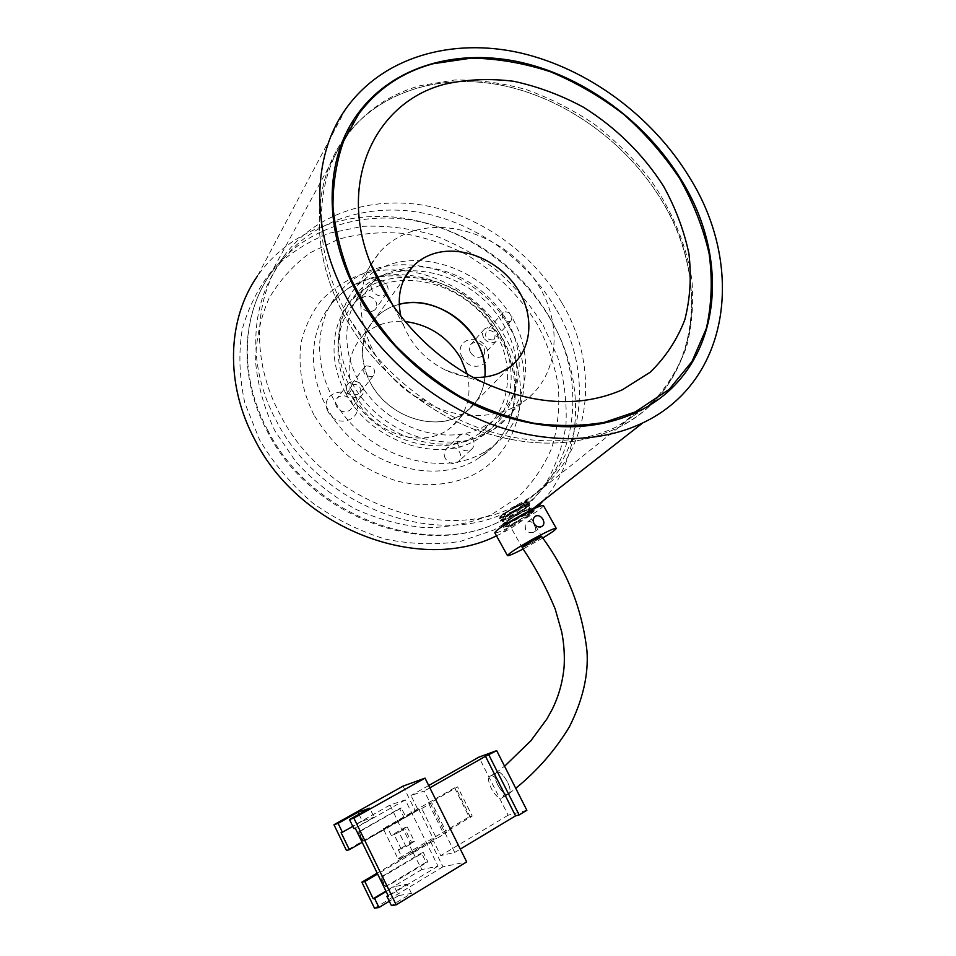 <?xml version="1.0" encoding="UTF-8"?>
<svg xmlns="http://www.w3.org/2000/svg" width="956" height="956" viewBox="0 0 956 956"><rect width="100%" height="100%" fill="white"/><g stroke="black" fill="none" stroke-linecap="round" stroke-linejoin="round"><path stroke-width="0.72" stroke-dasharray="4.78 3.58" d="M543.008 324.909L557.707 357.233C564.291 379.759 567.051 402.297 565.976 424.87C562.618 447.014 555.305 467.568 544.06 486.556C530.652 504.171 513.922 518.654 493.882 529.983L460.469 541.383C436.139 545.123 411.008 544.346 385.065 539.041C359.313 531.094 335.09 519 312.385 502.748C291.221 484.429 273.631 463.493 259.626 439.951L244.867 403.085C239.299 377.763 238.414 353.182 242.226 329.366C248.62 306.601 258.98 286.465 273.285 268.959C289.477 253.364 308.131 241.438 329.27 233.204L362.754 226.321C386.081 225.389 409.347 228.209 432.554 234.782C455.271 243.362 476.447 255.037 496.068 269.819C514.447 286.107 530.09 304.474 543.008 324.909M496.487 535.826L501.016 533.663C514.818 526.684 526.911 517.877 537.284 507.23M543.343 500.586C584.534 452.654 585.371 378.66 550.907 319.937C520.9 268.23 466.265 229.177 407.806 218.876C349.478 208.862 289.835 229.416 257.487 276.009L345.917 108.745M357.903 113.609L344.817 137.64C379.46 90.199 443.226 72.286 505.855 86.148C568.629 100.356 627.793 144.272 661.66 200.401C712.435 281.901 698.836 387.981 618.687 427.404C575.918 447.958 527.103 448.352 472.228 428.563C420.102 408.093 372.41 366.411 345.104 317.022C310.473 254.941 311.477 184.938 343.108 140.042C311.477 184.974 310.485 254.953 345.116 317.022C372.422 366.411 420.102 408.081 472.24 428.563C527.103 448.34 575.918 447.946 618.675 427.392C631.187 421.07 642.229 413.207 651.825 403.826M361.189 306.565C359.599 303.399 359.779 300.626 361.715 298.224C366.686 294.627 371.346 295.631 375.72 301.236C377.345 304.462 377.13 307.282 375.099 309.696C370.139 313.174 365.503 312.122 361.189 306.565M372.219 290.624C370.593 287.409 370.761 284.577 372.732 282.163C377.775 278.519 382.531 279.57 387.001 285.294C388.65 288.569 388.459 291.437 386.403 293.886C381.36 297.388 376.628 296.312 372.219 290.624M462.417 357.616C452.535 341.149 477.701 331.218 486.365 347.9C496.343 364.105 471.32 374.549 462.417 357.616M470.483 352.525C468.739 349 469.073 346.084 471.463 343.754C475.921 341.184 479.96 342.344 483.581 347.219C485.349 350.792 484.991 353.744 482.505 356.074C478.06 358.548 474.057 357.365 470.483 352.525M483.688 337.827C481.896 334.23 482.218 331.266 484.644 328.912C489.173 326.319 493.284 327.514 496.977 332.497C498.793 336.13 498.446 339.129 495.937 341.495C491.42 343.981 487.333 342.762 483.688 337.827M445.293 458.474C443.309 454.243 443.895 450.814 447.05 448.197C451.853 445.807 456.024 447.109 459.561 452.092C461.581 456.394 460.947 459.86 457.673 462.477C452.893 464.736 448.758 463.409 445.293 458.474M458.402 445.604C456.359 441.29 456.944 437.8 460.147 435.147C465.022 432.733 469.276 434.072 472.897 439.163C474.965 443.548 474.343 447.073 471.021 449.726C466.158 452.009 461.951 450.635 458.402 445.604M328.314 412.06C318.109 394.493 346.359 383.344 355.202 401.15C365.539 418.405 337.42 430.14 328.314 412.06M336.62 406.766C334.935 403.265 335.281 400.241 337.647 397.672C342.714 394.35 347.267 395.39 351.33 400.803C353.051 404.376 352.668 407.447 350.171 410.016C345.128 413.207 340.611 412.12 336.62 406.766M347.59 392.39C345.857 388.817 346.203 385.734 348.605 383.141C353.756 379.771 358.404 380.858 362.563 386.379C364.332 390.024 363.949 393.155 361.416 395.772C356.277 398.987 351.665 397.863 347.59 392.39M509.572 327.442C535.037 370.558 526.672 425.719 487.488 450.001C442.903 481.083 362.551 455.785 333.046 398.21C312.887 361.774 316.018 318.826 338.95 292.835C380.404 241.988 476.148 264.214 509.572 327.442M506.632 524.665L532.576 511.161L513.754 523.709C508.867 526.099 506.035 527.031 505.27 526.481L506.632 524.665M467.173 374.023C472.36 396.776 466.504 414.952 449.619 428.539C423.568 449.057 374.704 434.849 357.018 400.409C344.997 375.6 346.801 354.222 362.396 336.249C373.7 325.136 387.945 320.236 405.129 321.527M370.605 383.165C358.213 357.747 359.97 335.915 375.839 317.667C382.233 311.166 390.024 306.733 399.202 304.355L393.824 306.028C386.881 308.621 380.894 312.504 375.839 317.667C357.783 336.022 358.177 369.53 377.692 393.776C397.039 418.13 431.73 428.384 456.084 417.653L465.369 412.383C438.864 433.223 388.829 418.453 370.605 383.165M525.848 503.704L527.473 502.079L523.207 503.764C514.746 507.624 507.517 511.544 501.53 515.511L500.215 517.375C501.291 518.033 504.899 516.742 511.054 513.491L525.848 503.704M344.817 137.64C379.46 90.211 443.237 72.286 505.855 86.159C568.629 100.368 627.793 144.272 661.648 200.401C702.6 267.453 702.923 351.031 654.848 400.767M484.919 376.951C483.497 391.829 476.984 403.635 465.369 412.383C476.984 403.635 483.497 391.829 484.919 376.951M352.298 384.252C359.504 384.336 361.846 387.467 359.337 393.621L357.914 394.505C350.744 394.47 348.366 391.363 350.792 385.196L352.298 384.252M366.208 365.957C373.593 366.088 376.007 369.303 373.449 375.577L372.004 376.485C364.666 376.389 362.216 373.21 364.678 366.925L366.208 365.957M493.081 339.954C486.365 339.655 484.202 336.655 486.568 330.979L487.632 330.346C494.36 330.692 496.523 333.692 494.085 339.368L493.081 339.954M509.895 321.563C503.047 321.204 500.813 318.145 503.191 312.361L504.278 311.728C511.149 312.11 513.372 315.193 510.922 320.965L509.895 321.563M400.815 316.161L403.874 326.008C412.036 345.63 425.934 360.34 445.58 370.127C454.65 374.394 463.827 376.795 473.136 377.357M380.596 285.175C370.498 289.059 361.87 294.914 354.724 302.729C330.824 328.721 332.341 375.027 359.898 408.176C387.24 441.469 435.171 454.805 468.38 439.724L478.789 433.988C511.615 411.952 516.706 363.83 492.471 327.37C468.595 290.708 419.481 271.11 381.922 284.673L381.886 284.697M377.046 278.244L363.734 289.489C339.535 315.731 341.196 362.73 369.279 396.477C397.134 430.379 445.843 444.074 479.494 428.885L490.022 423.102C520.1 402.894 527.533 360.651 509.405 325.148C491.42 289.572 450.407 264.645 412.478 267.023M412.287 267.035L391.279 271.301L378.098 277.587M373.963 271.635L357.389 285.366C331.613 313.867 333.704 364.559 364.188 400.839C394.422 437.274 446.942 451.782 483.091 435.315L493.666 429.555C529.983 405.738 535.635 352.967 509.118 312.827C482.983 272.472 429.136 250.532 387.825 265.123L374.704 271.193M370.856 264.238C356.098 291.95 357.664 322.315 375.565 355.357C385.16 371.537 397.899 385.017 413.781 395.784C447.504 416.78 479.828 421.106 510.767 408.762L521.653 402.882C558.997 378.54 564.303 324.072 536.567 282.39C509.237 240.482 453.455 217.239 410.793 231.818C398.413 236.084 387.957 242.932 379.413 252.396L370.928 264.119M341.818 143.269C312.54 189.312 314.166 259.124 350.171 319.949C369.482 352.525 395.175 379.711 427.248 401.484C489.149 443.536 565.056 451.806 616.955 426.651L648.993 405.607M652.506 402.345C667.503 386.128 678.844 367.654 686.539 346.909C692.06 325.303 693.829 302.813 691.857 279.475C686.36 244.342 671.698 209.663 649.447 178.402C633.374 158.29 615.067 140.269 594.548 124.34C573.05 109.856 550.393 98.313 526.577 89.697C502.438 82.945 478.43 79.718 454.542 80.017L420.246 85.634C389.869 94.154 365.419 110.812 346.92 135.644L344.471 139.146M345.702 393.143C371.525 443.405 442.054 465.13 480.581 437.155C513.468 415.896 520.399 368.849 498.638 331.828C469.85 277.324 387.825 257.917 351.617 300.698C330.919 323.236 327.908 361.129 345.702 393.143M350.219 387.216C376.305 437.896 447.408 459.908 486.174 431.777C519.251 410.423 526.135 363.065 504.159 325.757C475.096 270.847 392.474 251.117 356.05 294.113C335.221 316.759 332.234 354.927 350.219 387.216M561.805 302.753C533.173 253.651 481.466 216.247 426.173 205.743C370.988 195.514 314.596 213.821 283.478 256.794C253.448 297.722 250.795 360.651 280.383 415.083C325.279 503.693 446.165 545.804 517.686 504.589C589.135 468.237 604.837 374.047 561.805 302.753M555.938 308.86C527.581 260.128 476.255 223.059 421.357 212.758C366.566 202.708 310.569 221.051 279.63 263.796C249.791 304.51 247.102 366.973 276.392 420.927C320.822 508.759 440.656 550.369 511.747 509.369C582.766 473.196 598.576 379.616 555.938 308.86M496.773 772.305L495.841 773.034C491.79 777.515 503.011 796.838 508.21 794.257L509.213 793.48C513.288 788.915 501.804 769.449 496.773 772.305M540.499 537.69C536.4 540.773 522.275 548.314 522.107 547.501L530.317 543.809L540.499 537.69M496.917 772.245C502.223 769.759 513.527 789.704 509.046 793.695L508.054 794.317C502.593 796.527 491.539 776.714 496.021 772.818L496.917 772.245M490.512 775.937C495.77 773.476 507.098 793.492 502.653 797.459L501.673 798.081C496.248 800.268 485.182 780.383 489.627 776.511L490.512 775.937M421.739 808.549L431.742 802.813L446.56 832.652L436.593 838.532L421.739 808.549L418.824 809.469L433.594 839.296L402.261 857.795L398.353 849.824L411.474 842.14L404.424 827.836L391.279 835.425L387.383 827.49L418.824 809.469M413.183 852.848L421.811 869.542L438.015 866.16L405.284 799.909L390.06 805.036L401.974 830.071L407.28 827L414.378 841.388L409.072 844.495L413.183 852.848L433.438 840.886L430.535 841.627L442.987 866.793L466.683 861.918M397.875 821.754L418.202 810.102L410.996 795.523L424.225 791.018L454.721 852.441L440.716 855.596L433.438 840.886M428.694 785.521L410.996 795.523M526.864 810.282L508.15 815.205L478.896 757.128M508.15 815.205L440.716 855.596M426.101 862.252L427.93 861.858L423.353 852.573L421.536 852.991L426.101 862.252L385.579 886.499L380.966 877.058L421.536 852.991M401.329 807.94L399.596 808.501L404.125 817.667L405.87 817.141L401.329 807.94L360.472 831.17L365.049 840.551L405.87 817.141M409.072 844.495L410.53 844.124L403.408 829.665L401.974 830.071M403.062 786.095L415.37 810.987L346.466 850.482M415.37 810.987L418.202 810.102M411.462 893.382L406.993 884.24L394.326 886.63L398.7 895.569L411.462 893.382L391.422 905.571M398.7 895.569L389.319 901.245M442.987 866.793L374.501 908.2M430.535 841.627L377.19 873.115M398.234 821.646L362.181 842.332M390.06 805.036L341.101 832.664M353.911 828.637L374.131 817.201L369.721 808.202M358.954 814.237L362.276 821.037L374.131 817.201M362.276 821.037L352.812 826.378M405.284 799.909L355.285 828.207M438.015 866.16L388.387 896.083M406.993 884.24L388.148 895.593M421.811 869.542L385.949 891.064M386.164 891.53L394.326 886.63M413.554 852.764L377.62 873.999M362.3 839.966L359.253 833.716L361.75 840.121L365.049 840.551L363.388 841.029L358.835 831.672L399.596 808.501M358.703 833.871L358.835 831.672L360.472 831.17L359.253 833.716M361.75 840.121L363.388 841.029L404.125 817.667M380.882 879.353L384.527 885.555L380.882 879.353L380.966 877.058L382.687 876.7L387.311 886.164L427.93 861.858M384.527 885.555L387.311 886.164L385.579 886.499L383.954 885.662M381.456 879.233L382.687 876.7L423.353 852.573M429.841 787.828L424.225 791.018M454.721 852.441L460.302 849.095M431.742 802.813L428.79 803.745L457.613 786.848L472.216 816.03L443.524 833.441L446.56 832.652M454.602 787.84L469.109 816.878L397.995 858.799L383.248 828.721L454.602 787.84L457.613 786.848M383.248 828.721L387.383 827.49M428.79 803.745L443.524 833.441M469.109 816.878L472.216 816.03M433.594 839.296L436.593 838.532M397.995 858.799L402.261 857.795M470.555 817.488L455.916 788.198M403.408 829.665L398.951 832.246L406.085 846.729L398.353 849.824M401.209 849.107L394.099 834.624L391.279 835.425M406.085 846.729L410.53 844.124M414.378 841.388L411.474 842.14M407.28 827L404.424 827.836M394.099 834.624L398.951 832.246M525.155 525.322L525.573 529.755L529.146 532.456L533.663 532.289C536.017 530.843 536.28 528.56 534.44 525.43C532.707 522.191 530.532 520.96 527.915 521.761L525.155 525.322M512.297 511.544C519.323 507.684 523.04 505.174 523.458 504.039L515.176 507.457C508.126 511.341 504.398 513.85 503.991 514.973L512.297 511.544M542.697 538.061L523.147 548.995M543.498 505.664C541.634 508.712 532.313 514.83 515.535 524.055C503.537 530.377 496.63 533.317 494.826 532.839M515.463 518.606C509.166 521.916 505.545 523.446 504.601 523.183C505.162 521.749 510.062 518.487 519.299 513.396C525.597 510.098 529.194 508.58 530.114 508.855C529.528 510.301 524.653 513.551 515.463 518.606M513.683 515.415C507.385 518.726 503.752 520.231 502.808 519.956C503.346 518.499 508.245 515.224 517.483 510.146C523.78 506.847 527.389 505.342 528.298 505.628C527.736 507.098 522.86 510.361 513.683 515.415M501.35 336.369C468.416 273.846 373.677 252.145 332.592 302.622C309.875 328.41 306.697 370.916 326.57 406.898C355.608 463.744 434.992 488.576 479.195 457.721C518.021 433.618 526.457 378.982 501.35 336.369M313.962 414.952C301.881 390.873 297.567 365.132 301.367 341.34C305.322 326.008 311.955 312.325 321.288 300.315C331.923 289.549 344.339 281.219 358.536 275.34C410.112 257.14 476.554 286.394 505.354 337.492C534.822 388.291 520.745 453.06 470.185 476.363C448.436 485.469 422.958 487.237 397.158 481.095C380.082 475.598 364.033 467.424 349.036 456.574C335.03 444.397 323.343 430.523 313.962 414.952M537.415 324.514C519.837 295.727 494.969 271.373 465.429 254.057C445.054 243.876 423.914 236.957 402.022 233.288C380.094 231.639 358.918 233.634 338.484 239.251L310.401 252.647C293.564 264.86 279.785 280.072 269.066 298.284C260.462 317.918 255.981 339.165 255.599 362.037C257.762 385.316 264.179 408.236 274.862 430.786L296.097 462.083C313.58 481.047 333.489 496.785 355.823 509.309C378.982 519.586 402.464 525.74 426.28 527.76C449.667 527.342 471.38 522.968 491.444 514.639L517.722 497.49C532.564 483.103 543.964 466.456 551.911 447.563C557.742 427.834 559.881 407.34 558.316 386.105C554.695 364.881 547.728 344.351 537.415 324.514M267.895 430.559C238.677 376.58 241.366 313.998 271.146 272.95C302.216 229.571 358.667 210.738 413.888 220.609C469.217 230.743 520.924 267.931 549.389 316.986C592.266 388.267 575.906 482.816 503.908 519.216C432.231 560.216 312.265 518.57 267.895 430.559M521.056 515.583C528.31 511.771 532.456 510.014 533.496 510.313C532.815 511.962 527.174 515.702 516.599 521.534C509.333 525.358 505.162 527.126 504.075 526.84C504.732 525.214 510.385 521.462 521.056 515.583M516.849 522.299C535.934 512.213 541.407 505.413 521.522 516.109C501.709 526.625 497.419 532.815 516.849 522.299M515.272 518.869C497.467 528.489 501.398 522.717 519.502 513.121C537.69 503.358 532.767 509.632 515.272 518.869M519.968 513.647C509.309 519.526 503.657 523.279 503.011 524.916C504.099 525.214 508.269 523.458 515.535 519.634C526.111 513.814 531.739 510.062 532.42 508.401C531.369 508.09 527.222 509.835 519.968 513.647M517.686 509.871C499.582 519.443 495.686 525.286 513.491 515.678C530.986 506.465 535.862 500.119 517.686 509.871M513.037 515.165C505.772 518.977 501.601 520.721 500.502 520.387C501.111 518.714 506.752 514.937 517.411 509.07C524.665 505.27 528.823 503.549 529.887 503.884C529.23 505.581 523.613 509.345 513.037 515.165M511.675 512.428C493.87 522.024 497.718 516.109 515.822 506.537C534.01 496.809 529.17 503.226 511.675 512.428M516.288 507.062C505.628 512.93 500 516.706 499.39 518.403C500.49 518.738 504.672 517.005 511.938 513.193C522.514 507.385 528.13 503.609 528.764 501.888C527.7 501.541 523.541 503.262 516.288 507.062M487.488 450.001L479.195 457.721C516.897 434.837 525.657 381.265 500.502 338.293C467.173 275.113 372.123 253.794 332.592 302.622L338.95 292.835M511.054 513.491L503.908 519.216C430.845 560.981 311.656 519.311 267.572 431.909C238.45 378.146 240.864 315.002 271.146 272.95L341.997 142.791M372.732 282.163L361.715 298.224M484.644 328.912L471.463 343.754M460.147 435.147L447.05 448.197M348.605 383.141L337.647 397.672M531.405 509.918L526.35 513.862M513.754 523.709L501.016 533.663M404.914 277.479L362.396 336.249M527.473 502.079L532.576 511.161M639.074 411.08L618.675 427.392M500.215 517.375L505.27 526.481M508.962 367.702L449.619 428.539M361.416 395.772L350.171 410.016M471.021 449.726L457.673 462.477M495.937 341.495L482.505 356.074M386.403 293.886L375.099 309.696M618.687 427.404L523.207 503.764M373.449 375.577L359.337 393.621M503.191 312.361L486.568 330.979M445.58 370.127L483.091 382.4M403.874 326.008L392.808 305.215M478.789 433.988L490.022 423.102M493.666 429.555L521.653 402.882M620.396 424.978L635.74 412.693M346.92 135.644L358.751 113.955M413.781 395.784L427.248 401.484M375.565 355.357L350.171 319.949M357.389 285.366L371.095 264.836M371.215 264.657L379.413 252.396M354.724 302.729L363.734 289.489M510.922 320.965L494.085 339.368M364.678 366.925L350.792 385.196M486.174 431.777L480.581 437.155M283.478 256.794L279.63 263.796M517.686 504.589L511.747 509.369M356.05 294.113L351.617 300.698M495.841 773.034L505.569 765.29M509.213 793.48L515.738 788.306M502.653 797.459L509.046 793.695M489.627 776.511L496.021 772.818M527.915 521.761L534.547 516.885M521.522 516.109C530.556 511.568 534.846 509.727 534.392 510.576L531.56 508.018L519.502 513.121C503.238 522.215 501.673 524.665 503.011 524.916L503.788 527.76C504.995 525.812 510.898 521.928 521.522 516.109M500.502 520.387C501.111 521.08 500.55 522.107 513.491 515.678C520.148 512.213 525.43 508.831 529.337 505.569L529.887 503.884L528.764 501.888C524.94 502.701 535.707 497.49 515.822 506.537C507.206 511.293 501.9 514.687 499.892 516.754L499.39 518.403L500.502 520.387M523.458 504.039L541.658 536.543M504.601 523.183L502.808 519.956M530.114 508.855L528.298 505.628M503.991 514.973L522.107 547.501M533.663 532.289L541.622 526.601"/><path stroke-width="1.43" d="M257.487 276.009C227.229 319.101 224.744 383.894 254.894 439.868C300.029 529.564 420.712 574.126 496.487 535.826M537.284 507.23L543.343 500.586M344.817 137.64L341.997 142.791M689.336 177.099C745.011 265.625 730.97 381.205 642.826 422.875C599.615 443.608 541.455 444.313 485.194 421.883C429.053 399.238 377.62 353.935 348.056 300.602C310.079 232.714 311.381 156.712 345.917 108.745C382.854 56.798 452.021 37.535 519.921 52.819C588.012 68.462 652.291 116.25 689.336 177.099M405.129 321.527C429.232 324.67 447.778 336.918 460.768 358.297L467.173 374.023M399.202 304.355C426.818 296.886 461.521 313.532 476.411 340.742C482.983 352.525 485.815 364.595 484.919 376.951C489.914 335.305 439.736 292.536 399.202 304.355M358.966 296.647C322.566 231.794 324.144 159.007 357.903 113.609C393.131 65.558 458.127 47.92 521.988 62.57C586.016 77.556 646.471 122.667 681.293 180.003C733.479 263.247 720.525 371.227 639.074 411.08C595.6 431.849 545.756 431.981 489.556 411.462C436.139 390.227 387.132 347.303 358.966 296.647M654.848 400.767L651.825 403.826M445.126 84.128C375.899 101.491 337.265 180.911 370.462 263.247C389.57 312.994 432.925 358.859 483.091 382.4C534.512 405.284 580.961 407.734 622.428 389.761L650.164 372.254C665.579 357.269 677.135 339.739 684.843 319.663C690.208 298.583 691.57 276.571 688.918 253.627C684.042 230.611 675.629 208.193 663.655 186.384C643.484 154.609 615.7 127.22 583.16 107.072C560.778 95.05 537.666 86.458 513.85 81.308C490.046 78.308 467.137 79.252 445.126 84.128M473.136 377.357C482.565 377.859 491.253 376.449 499.211 373.127L508.962 367.702C532.683 350.804 535.336 314.536 516.216 286.896C497.347 259.124 459.944 244.282 431.933 254.272C424.619 256.889 418.334 260.869 413.052 266.234C400.779 279.391 396.692 296.037 400.815 316.161M648.993 405.607L652.506 402.345M635.298 411.928L669.248 389.295L692.001 361.476L706.341 328.446C711.718 304.438 712.65 279.522 709.125 253.687C703.174 227.839 693.339 202.732 679.608 178.39C663.906 154.908 645.312 133.601 623.814 114.457C600.989 96.926 576.587 82.706 550.584 71.831C524.091 63.108 497.61 58.543 471.165 58.137L433.271 63.705C402.368 72.106 377.524 88.86 358.751 113.955L343.634 141.13C336.488 161.385 332.939 183.182 332.987 206.532C335.197 230.408 341.149 254.427 350.852 278.602C362.623 302.407 377.548 324.789 395.653 345.761C415.274 365.479 436.844 382.46 460.338 396.692C484.525 409.049 509.058 417.903 533.974 423.245C558.639 426.495 582.144 426.173 604.527 422.289L635.298 411.928M344.471 139.146L341.818 143.269M374.704 271.193L373.963 271.635M378.098 277.587L377.046 278.244M381.886 284.697L380.596 285.175M522.107 547.501L523.207 546.402C527.198 543.366 541.538 535.707 541.658 536.543L533.484 540.212L522.107 547.501C535.193 566.848 546.223 587.343 555.197 609.02L561.686 631.82C563.944 643.304 564.757 654.776 564.148 666.248C562.821 681.52 558.854 695.86 552.269 709.256L546.916 718.948L530.903 740.721L505.569 765.29M460.302 849.095L515.547 815.862L485.493 756.292L496.69 750.639L478.896 757.128L428.694 785.521M333.967 824.741L346.466 850.482L349.37 849.681L341.101 832.664L342.403 832.258L338.089 823.367L333.967 824.741L403.062 786.095L425.026 778.136L353.863 818.085L349.49 819.543L353.911 828.637L355.285 828.207L388.387 896.083L386.917 896.334L391.422 905.571L396.19 904.83L353.863 818.085M396.19 904.83L466.683 861.918L425.026 778.136M377.19 873.115L361.858 882.161L374.501 908.2L378.982 907.507L374.597 898.473L386.164 891.53M361.858 882.161L364.857 881.54L373.199 898.724L374.597 898.473M389.319 901.245L378.982 907.507M338.089 823.367L357.974 812.23L369.721 808.202L349.49 819.543M362.181 842.332L349.37 849.681M352.812 826.378L342.403 832.258M388.148 895.593L386.917 896.334M385.949 891.064L373.199 898.724M377.62 873.999L364.857 881.54M357.974 812.23L358.954 814.237M485.493 756.292L429.841 787.828M496.69 750.639L526.864 810.282L519.144 814.93L488.91 755.061M515.547 815.862L519.144 814.93M533.962 523.661C532.54 520.219 533.149 517.65 535.802 515.965C538.587 515.069 540.953 516.192 542.889 519.323C544.55 522.621 544.119 525.047 541.622 526.601C538.658 527.604 536.101 526.625 533.962 523.661M523.147 548.995C513.838 553.787 508.616 556.01 507.493 555.663C508.735 553.321 518.2 547.25 535.91 537.463C547.884 531.094 554.659 528.047 556.225 528.321C556.404 529.23 551.899 532.48 542.697 538.061M507.445 555.579L494.826 532.839C495.889 530.186 505.258 523.984 522.92 514.244C534.894 507.959 541.729 505.055 543.426 505.545L543.498 505.664M642.826 422.875L531.405 509.918M392.808 305.215L370.462 263.247M404.914 277.479L413.052 266.234M635.74 412.693L638.787 410.244M515.738 788.306C537.368 770.703 555.257 750.197 569.406 726.811C582.766 700.15 588.633 674.912 586.984 651.12C582.192 608.972 567.075 570.78 541.658 536.543M534.547 516.885L535.802 515.965M556.225 528.321L543.426 505.545"/></g></svg>
